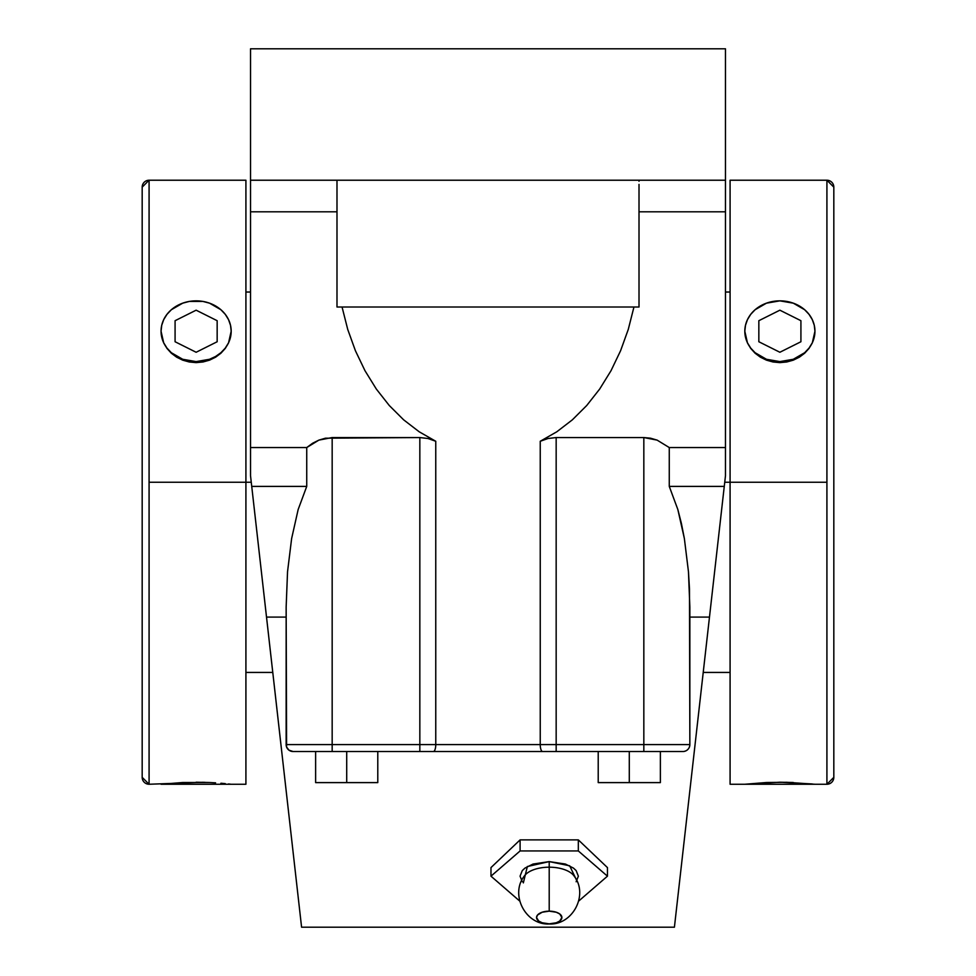 <?xml version="1.0" encoding="UTF-8"?>
<svg xmlns="http://www.w3.org/2000/svg" width="976" height="976" viewBox="0 0 976 976"><rect width="100%" height="100%" fill="white"/><g stroke="black" fill="none" stroke-linecap="round" stroke-linejoin="round"><path stroke-width="1.46" d="M265.191 605.352L250.527 475.739L266.521 617.088L286.151 617.088L266.521 617.088L301.584 927.2L299.095 905.203L301.584 927.2L674.416 927.2L710.833 605.108M576.853 880.803L569.679 865.797L549.207 861.601L549.207 867.188A26.352 13.176 0 0 1 574.62 876.851A26.352 13.176 0 0 0 549.207 867.188L549.207 911.157A12.676 6.344 180 0 0 536.532 917.501A12.676 6.344 180 0 0 549.207 923.845L542.168 922.771L538.667 921.027L536.532 917.501L537.495 915.073L542.168 912.231L549.207 911.157L556.259 912.231L559.748 913.975L561.895 917.501L559.748 921.027L556.259 922.771L549.207 923.845A12.676 6.344 180 0 0 561.895 917.501A12.676 6.344 180 0 0 549.207 911.157L549.207 861.601L527.345 866.529L523.343 882.89M523.807 876.851A26.352 13.176 0 0 1 549.207 867.188A26.352 13.176 0 0 0 523.807 876.851M142.179 777.347A6.917 6.917 0 0 0 149.084 784.253L149.084 784.253A6.917 6.917 180 0 1 142.179 777.347L142.179 187.136A6.917 6.917 180 0 1 149.084 180.218L149.084 784.253L142.179 777.347L142.179 187.136L149.084 180.218L149.084 784.253L202.508 782.288M833.821 187.136L833.821 777.347A6.917 6.917 180 0 1 826.916 784.253L826.916 180.218A6.917 6.917 180 0 1 833.821 187.136L833.821 777.347A6.917 6.917 0 0 1 826.916 784.253L826.916 482.242L724.729 482.242L730.085 482.242L730.085 784.253L730.085 482.242L826.916 482.242L826.916 180.218L833.821 187.136M251.271 482.242L149.084 482.242L245.915 482.242L245.915 180.218L245.915 482.242L251.271 482.242M245.915 784.253L245.915 482.242L245.915 784.253L161.077 784.253M202.971 782.288L204.984 782.349M230.519 784.179L228.518 783.96L230.519 784.179M225.273 783.63L220.918 783.24L225.273 783.63M215.611 782.85L209.547 782.52L215.611 782.85M161.052 331.12L161.052 331.23A35.063 30.366 180 0 1 196.127 300.852A35.063 30.366 180 0 1 231.19 331.23A35.063 30.366 180 0 1 196.127 361.596A35.063 30.366 180 0 1 161.052 331.23L163.724 343.003L166.969 348.42L171.325 353.214L176.632 357.179L182.695 360.156L196.127 362.621L196.127 361.596L209.547 359.278L215.598 356.472L220.918 352.702L225.285 348.103L228.518 342.844L230.519 337.147L231.19 331.23L230.519 325.301L228.518 319.603L225.285 314.357L220.918 309.746L209.547 303.17L202.959 301.438L189.283 301.438L182.707 303.17L171.325 309.746L166.969 314.357L163.724 319.603L161.723 325.301L161.052 331.23L161.723 337.147L163.724 342.844L166.969 348.103L171.325 352.702L182.707 359.278L196.127 361.596L196.127 362.621L209.547 360.156L215.611 357.179L220.918 353.214L225.273 348.42L228.518 343.003L231.19 331.12M786.729 782.288L814.948 784.253L744.81 784.253L766.453 782.52L786.729 782.288M744.81 331.12L744.81 331.23A35.063 30.366 180 0 1 779.873 300.852L793.293 303.17L804.675 309.746L809.031 314.357L812.276 319.603L814.277 325.301L814.948 331.23L814.277 337.147L812.276 342.844L809.031 348.103L804.675 352.702L793.293 359.278L779.873 361.596L766.453 359.278L755.082 352.702L750.715 348.103L747.482 342.844L745.481 337.147L744.81 331.23L745.481 325.301L747.482 319.603L750.715 314.357L755.082 309.746L766.453 303.17L779.873 300.852A35.063 30.366 180 0 1 814.948 331.23L814.948 331.12M812.264 783.96L779.873 782.215L744.81 784.253L826.916 784.253L833.821 777.347M814.948 331.23A35.063 30.366 180 0 1 779.873 361.596A35.063 30.366 180 0 1 744.81 331.23L747.482 343.003L750.727 348.42L755.082 353.214L760.389 357.179L766.453 360.156L779.873 362.621L793.305 360.156L799.368 357.179L804.675 353.214L809.031 348.42L812.276 343.003L814.948 331.23L814.265 337.196L812.276 343.003L809.031 348.42L804.675 353.214L799.368 357.179L793.305 360.156L786.729 361.986L779.873 362.621L773.029 361.986L766.453 360.156L760.389 357.179L755.082 353.214L750.727 348.42L747.482 343.003L745.481 337.196L744.81 331.206M779.873 782.215L793.305 782.52M730.085 180.218L730.085 482.242L730.085 180.218L826.916 180.218M196.127 782.215L209.547 782.52L182.695 782.52L161.052 784.253L231.19 784.253M231.19 331.206L230.519 337.196L228.518 343.003L225.273 348.42L220.918 353.214L215.611 357.179L209.547 360.156L202.971 361.986L196.127 362.621L189.271 361.986L182.695 360.156L176.632 357.179L171.325 353.214L166.969 348.42L163.724 343.003L161.735 337.196L161.052 331.23M660.374 782.606L598.215 782.606L660.374 782.606L660.374 751.52L660.374 782.606M346.712 782.606L315.626 782.606L377.785 782.606L346.712 782.606L346.712 751.52L346.712 782.606M643.831 437.553L556.161 437.553L556.161 744.603L643.831 744.603L643.831 437.553L643.831 744.603L556.161 744.603L556.161 751.52L542.632 751.52A6.917 2.391 -90 0 1 540.24 744.603L556.161 744.603L556.161 751.52L643.831 751.52L643.831 744.603L689.849 744.603A6.917 6.917 0 0 1 682.932 751.52L643.831 751.52L643.831 744.603L689.849 744.603L689.495 589.223L688.458 571.716L684.371 538.557L677.844 509.533L669.268 486.402L669.268 447.557L657.116 440.115L643.831 437.553L650.541 438.2L657.116 440.115L669.268 447.557L669.268 486.402L724.265 486.402L669.268 486.402L677.844 509.533L681.394 523.417L684.371 538.557L688.458 571.716L689.849 606.999L689.849 744.603A6.917 6.917 0 0 1 682.932 751.52L419.839 751.52L419.839 744.603L332.169 744.603L332.169 751.52L419.839 751.52L419.839 744.603L435.76 744.603A6.917 2.391 90 0 1 433.368 751.52A6.917 2.391 -90 0 0 435.76 744.603L540.24 744.603A6.917 2.391 90 0 0 542.632 751.52L293.068 751.52A6.917 6.917 0 0 1 286.151 744.603L332.169 744.603L332.169 751.52L293.068 751.52A6.917 6.917 0 0 1 286.151 744.603L286.151 606.999L286.59 747.03L286.151 744.603L419.839 744.603L419.839 437.553L332.169 437.553L332.169 744.603L332.169 437.553L318.884 440.115L306.732 447.557L306.732 486.402L298.156 509.533L291.629 538.557L287.542 571.716L286.151 606.999L287.542 571.716L291.629 538.557L298.156 509.533L306.732 486.402L251.735 486.402L306.732 486.402L306.732 447.557L312.601 443.25L318.884 440.115L325.459 438.2L419.839 437.553L419.839 744.603L435.76 744.603L435.76 441.262L427.927 438.492L419.839 437.553L427.927 438.492L435.76 441.262L419.204 431.795L403.637 419.826L389.278 405.516L376.333 389.058L364.987 370.709L355.41 350.726L347.724 329.4L342.051 307.013L347.724 329.4L355.41 350.726L364.987 370.709L376.333 389.058L389.278 405.516L403.637 419.826L419.204 431.795L435.76 441.262L435.76 744.603L556.161 744.603L556.161 437.553L548.073 438.492L540.24 441.262L540.24 744.603L540.24 441.262L548.073 438.492L556.161 437.553L643.831 437.553M629.288 751.52L629.288 782.606L629.288 751.52M598.215 751.52L598.215 782.606L598.215 751.52M377.785 751.52L377.785 782.606L377.785 751.52M315.626 751.52L315.626 782.606L315.626 751.52M490.977 876.167L520.098 850.95L578.329 850.95L607.45 876.167L578.695 901.068L607.45 876.167L607.45 867.591L607.45 876.167L578.329 850.95L520.098 850.95L520.098 839.885L578.329 839.885L578.329 850.95L578.329 839.885L607.45 867.591L578.329 839.885L520.098 839.885L520.098 850.95L490.977 876.167L490.977 867.591L520.098 839.885L490.977 867.591L490.977 876.167L519.72 901.068L490.977 876.167M576.145 881.755L578.365 876.167L576.145 870.592L573.449 868.079L565.409 864.053L549.207 861.601L533.018 864.053L524.978 868.079L522.282 870.592L520.062 876.167L522.282 881.755M639.012 181.268L639.012 180.218M725.473 211.804L639.012 211.804L725.473 211.804L725.473 447.557L669.268 447.557L725.473 447.557L725.473 180.218L488 180.218L725.473 180.218L725.473 211.804M725.473 475.739L725.473 447.557L725.473 475.739L709.479 617.088L689.849 617.088L709.479 617.088L676.905 905.203M639.012 184.403L639.012 307.013L639.012 184.403M633.949 307.013L628.276 329.4L620.59 350.726L611.013 370.709L599.667 389.058L586.722 405.516L572.363 419.826L556.796 431.795L540.24 441.262L556.796 431.795L572.363 419.826L586.722 405.516L599.667 389.058L611.013 370.709L620.59 350.726L628.276 329.4L633.949 307.013M336.988 307.013L639.012 307.013L336.988 307.013L336.988 184.403L336.988 307.013M291.592 751.361L293.068 751.52L288.933 750.141L286.59 747.03M288.981 750.19L290.153 750.873M287.188 748.25L287.932 749.226M689.739 745.835L689.41 747.03L689.739 745.835M689.41 747.03L688.812 748.25M688.068 749.226L687.019 750.19M725.473 48.8L725.473 180.218L725.473 48.8L250.527 48.8L725.473 48.8M685.847 750.873L684.444 751.349M250.527 48.8L250.527 180.218L488 180.218L250.527 180.218L250.527 211.804L250.527 48.8M250.527 475.739L250.527 211.804L336.988 211.804L250.527 211.804L250.527 447.557L306.732 447.557L250.527 447.557L250.527 475.739L299.095 905.203M336.988 180.218L336.988 184.403M800.918 341.746L800.918 320.701L779.873 310.185L758.84 320.701L758.84 341.746L779.873 352.263L800.918 341.746M175.082 341.746L175.082 320.701L196.127 310.185L217.16 320.701L217.16 341.746L196.127 352.263L175.082 341.746M524.344 875.997L524.368 875.972C509.606 894.65 525.735 925.272 549.207 923.979C572.692 925.272 588.821 894.65 574.059 875.972L574.071 875.997M245.915 672.44L272.78 672.44M703.22 672.44L730.085 672.44M730.085 784.253L744.81 784.253M725.473 292.031L730.085 292.031M149.084 180.218L245.915 180.218M245.915 292.031L250.527 292.031"/></g></svg>
